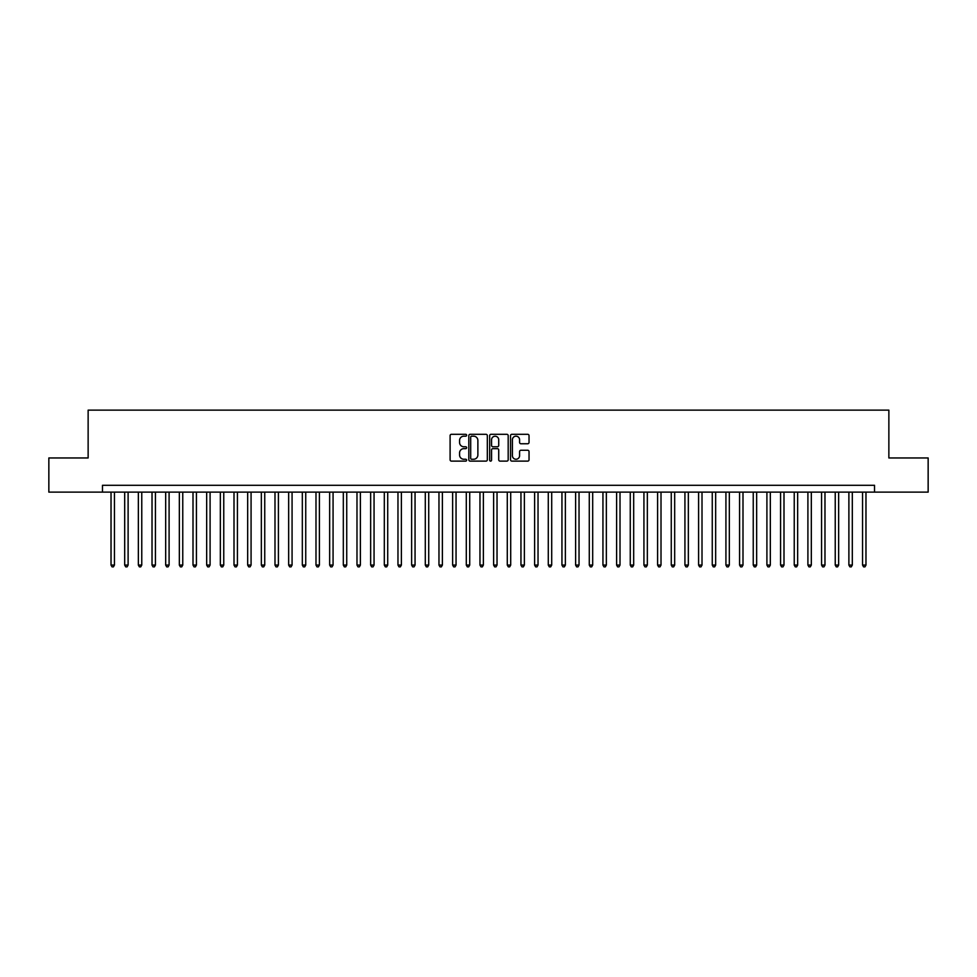 <?xml version="1.0" encoding="UTF-8"?>
<svg xmlns="http://www.w3.org/2000/svg" width="977" height="977" viewBox="0 0 977 977"><rect width="100%" height="100%" fill="white"/><g stroke="black" fill="none" stroke-linecap="round" stroke-linejoin="round"><path stroke-width="1.47" d="M466.64 435.241A0.94 0.94 0 0 0 465.699 434.301L451.447 434.301A1.343 1.343 0 0 0 450.104 435.644L450.104 459.788A1.343 1.343 0 0 0 451.447 461.12L465.699 461.12A0.94 0.94 0 0 0 466.64 460.191A0.94 0.94 0 0 0 465.699 459.251L463.855 459.251A4.287 4.287 0 0 1 459.569 454.952L459.569 452.937A4.287 4.287 0 0 1 463.855 448.651L465.699 448.651A0.94 0.94 0 0 0 466.64 447.71A0.94 0.94 0 0 0 465.699 446.77L463.855 446.77A4.287 4.287 0 0 1 459.569 442.483L459.569 440.468A4.287 4.287 0 0 1 463.855 436.182L465.699 436.182A0.94 0.94 0 0 0 466.64 435.241M527.702 443.753A1.343 1.343 0 0 0 529.033 442.41L529.033 435.644A1.343 1.343 0 0 0 527.702 434.301L511.875 434.301A1.343 1.343 0 0 0 510.531 435.644L510.531 459.788A1.343 1.343 0 0 0 511.875 461.12L527.702 461.12A1.343 1.343 0 0 0 529.033 459.788L529.033 451.606A1.343 1.343 0 0 0 527.702 450.263L520.924 450.263A1.343 1.343 0 0 0 519.581 451.606L519.581 455.661A3.59 3.59 0 0 1 515.99 459.251A3.59 3.59 0 0 1 512.412 455.661L512.412 439.76A3.59 3.59 0 0 1 515.99 436.182A3.59 3.59 0 0 1 519.581 439.76L519.581 442.41A1.343 1.343 0 0 0 520.924 443.753L527.702 443.753M102.487 492.127L48.85 492.127L48.85 457.957L88.138 457.957L88.138 410.132L888.862 410.132L888.862 457.957L928.15 457.957L928.15 492.127L874.513 492.127L874.513 485.288L102.487 485.288L102.487 492.127L874.513 492.127M487.328 435.644A1.343 1.343 0 0 0 485.984 434.301L470.157 434.301A1.343 1.343 0 0 0 468.813 435.644L468.813 459.788A1.343 1.343 0 0 0 470.157 461.12L485.984 461.12A1.343 1.343 0 0 0 487.328 459.788L487.328 435.644M491.016 434.301L506.843 434.301A1.343 1.343 0 0 1 508.187 435.644L508.187 459.788A1.343 1.343 0 0 1 506.843 461.12L500.065 461.12A1.343 1.343 0 0 1 498.722 459.788L498.722 449.994A1.343 1.343 0 0 0 497.391 448.651L492.897 448.651A1.343 1.343 0 0 0 491.553 449.994L491.553 460.191A0.94 0.94 0 0 1 490.613 461.12A0.94 0.94 0 0 1 489.672 460.191L489.672 435.644A1.343 1.343 0 0 1 491.016 434.301M471.635 436.182A0.94 0.94 0 0 0 470.694 437.122L470.694 458.311A0.94 0.94 0 0 0 471.635 459.251L473.576 459.251A4.287 4.287 0 0 0 477.875 454.952L477.875 440.468A4.287 4.287 0 0 0 473.576 436.182L471.635 436.182M498.722 439.833A3.59 3.59 0 0 0 495.144 436.243A3.59 3.59 0 0 0 491.553 439.833L491.553 445.427A1.343 1.343 0 0 0 492.897 446.77L497.391 446.77A1.343 1.343 0 0 0 498.722 445.427L498.722 439.833M111.024 492.127L111.024 565.085L114.443 565.085L114.443 492.127M114.443 565.085L113.417 566.868L112.05 566.868L111.024 565.085M124.69 492.127L124.69 565.085L128.109 565.085L128.109 492.127M128.109 565.085L127.083 566.868L125.715 566.868L124.69 565.085M138.355 492.127L138.355 565.085L141.763 565.085L141.763 492.127M141.763 565.085L140.737 566.868L139.381 566.868L138.355 565.085M152.021 492.127L152.021 565.085L155.428 565.085L155.428 492.127M155.428 565.085L154.403 566.868L153.035 566.868L152.021 565.085M165.675 492.127L165.675 565.085L169.094 565.085L169.094 492.127M169.094 565.085L168.068 566.868L166.701 566.868L165.675 565.085M179.341 492.127L179.341 565.085L182.76 565.085L182.76 492.127M182.76 565.085L181.734 566.868L180.366 566.868L179.341 565.085M193.006 492.127L193.006 565.085L196.426 565.085L196.426 492.127M196.426 565.085L195.4 566.868L194.032 566.868L193.006 565.085M206.672 492.127L206.672 565.085L210.092 565.085L210.092 492.127M210.092 565.085L209.066 566.868L207.698 566.868L206.672 565.085M220.338 492.127L220.338 565.085L223.757 565.085L223.757 492.127M223.757 565.085L222.732 566.868L221.364 566.868L220.338 565.085M234.004 492.127L234.004 565.085L237.423 565.085L237.423 492.127M237.423 565.085L236.397 566.868L235.03 566.868L234.004 565.085M247.669 492.127L247.669 565.085L251.077 565.085L251.077 492.127M251.077 565.085L250.063 566.868L248.695 566.868L247.669 565.085M261.335 492.127L261.335 565.085L264.743 565.085L264.743 492.127M264.743 565.085L263.717 566.868L262.361 566.868L261.335 565.085M274.989 492.127L274.989 565.085L278.408 565.085L278.408 492.127M278.408 565.085L277.383 566.868L276.015 566.868L274.989 565.085M288.655 492.127L288.655 565.085L292.074 565.085L292.074 492.127M292.074 565.085L291.048 566.868L289.68 566.868L288.655 565.085M302.32 492.127L302.32 565.085L305.74 565.085L305.74 492.127M305.74 565.085L304.714 566.868L303.346 566.868L302.32 565.085M315.986 492.127L315.986 565.085L319.406 565.085L319.406 492.127M319.406 565.085L318.38 566.868L317.012 566.868L315.986 565.085M329.652 492.127L329.652 565.085L333.072 565.085L333.072 492.127M333.072 565.085L332.046 566.868L330.678 566.868L329.652 565.085M343.318 492.127L343.318 565.085L346.737 565.085L346.737 492.127M346.737 565.085L345.711 566.868L344.344 566.868L343.318 565.085M356.984 492.127L356.984 565.085L360.391 565.085L360.391 492.127M360.391 565.085L359.377 566.868L358.009 566.868L356.984 565.085M370.649 492.127L370.649 565.085L374.057 565.085L374.057 492.127M374.057 565.085L373.031 566.868L371.675 566.868L370.649 565.085M384.315 492.127L384.315 565.085L387.722 565.085L387.722 492.127M387.722 565.085L386.697 566.868L385.329 566.868L384.315 565.085M397.969 492.127L397.969 565.085L401.388 565.085L401.388 492.127M401.388 565.085L400.362 566.868L398.995 566.868L397.969 565.085M411.635 492.127L411.635 565.085L415.054 565.085L415.054 492.127M415.054 565.085L414.028 566.868L412.66 566.868L411.635 565.085M425.3 492.127L425.3 565.085L428.72 565.085L428.72 492.127M428.72 565.085L427.694 566.868L426.326 566.868L425.3 565.085M438.966 492.127L438.966 565.085L442.386 565.085L442.386 492.127M442.386 565.085L441.36 566.868L439.992 566.868L438.966 565.085M452.632 492.127L452.632 565.085L456.051 565.085L456.051 492.127M456.051 565.085L455.026 566.868L453.658 566.868L452.632 565.085M466.298 492.127L466.298 565.085L469.717 565.085L469.717 492.127M469.717 565.085L468.691 566.868L467.324 566.868L466.298 565.085M479.963 492.127L479.963 565.085L483.371 565.085L483.371 492.127M483.371 565.085L482.357 566.868L480.989 566.868L479.963 565.085M493.629 492.127L493.629 565.085L497.037 565.085L497.037 492.127M497.037 565.085L496.011 566.868L494.643 566.868L493.629 565.085M507.283 492.127L507.283 565.085L510.702 565.085L510.702 492.127M510.702 565.085L509.676 566.868L508.309 566.868L507.283 565.085M520.949 492.127L520.949 565.085L524.368 565.085L524.368 492.127M524.368 565.085L523.342 566.868L521.974 566.868L520.949 565.085M534.614 492.127L534.614 565.085L538.034 565.085L538.034 492.127M538.034 565.085L537.008 566.868L535.64 566.868L534.614 565.085M548.28 492.127L548.28 565.085L551.7 565.085L551.7 492.127M551.7 565.085L550.674 566.868L549.306 566.868L548.28 565.085M561.946 492.127L561.946 565.085L565.365 565.085L565.365 492.127M565.365 565.085L564.34 566.868L562.972 566.868L561.946 565.085M575.612 492.127L575.612 565.085L579.031 565.085L579.031 492.127M579.031 565.085L578.005 566.868L576.638 566.868L575.612 565.085M589.278 492.127L589.278 565.085L592.685 565.085L592.685 492.127M592.685 565.085L591.671 566.868L590.303 566.868L589.278 565.085M602.943 492.127L602.943 565.085L606.351 565.085L606.351 492.127M606.351 565.085L605.325 566.868L603.969 566.868L602.943 565.085M616.609 492.127L616.609 565.085L620.016 565.085L620.016 492.127M620.016 565.085L618.991 566.868L617.623 566.868L616.609 565.085M630.263 492.127L630.263 565.085L633.682 565.085L633.682 492.127M633.682 565.085L632.656 566.868L631.289 566.868L630.263 565.085M643.928 492.127L643.928 565.085L647.348 565.085L647.348 492.127M647.348 565.085L646.322 566.868L644.954 566.868L643.928 565.085M657.594 492.127L657.594 565.085L661.014 565.085L661.014 492.127M661.014 565.085L659.988 566.868L658.62 566.868L657.594 565.085M671.26 492.127L671.26 565.085L674.68 565.085L674.68 492.127M674.68 565.085L673.654 566.868L672.286 566.868L671.26 565.085M684.926 492.127L684.926 565.085L688.345 565.085L688.345 492.127M688.345 565.085L687.319 566.868L685.952 566.868L684.926 565.085M698.592 492.127L698.592 565.085L702.011 565.085L702.011 492.127M702.011 565.085L700.985 566.868L699.617 566.868L698.592 565.085M712.257 492.127L712.257 565.085L715.665 565.085L715.665 492.127M715.665 565.085L714.639 566.868L713.283 566.868L712.257 565.085M725.923 492.127L725.923 565.085L729.331 565.085L729.331 492.127M729.331 565.085L728.305 566.868L726.937 566.868L725.923 565.085M739.577 492.127L739.577 565.085L742.996 565.085L742.996 492.127M742.996 565.085L741.97 566.868L740.603 566.868L739.577 565.085M753.243 492.127L753.243 565.085L756.662 565.085L756.662 492.127M756.662 565.085L755.636 566.868L754.268 566.868L753.243 565.085M766.908 492.127L766.908 565.085L770.328 565.085L770.328 492.127M770.328 565.085L769.302 566.868L767.934 566.868L766.908 565.085M780.574 492.127L780.574 565.085L783.994 565.085L783.994 492.127M783.994 565.085L782.968 566.868L781.6 566.868L780.574 565.085M794.24 492.127L794.24 565.085L797.659 565.085L797.659 492.127M797.659 565.085L796.634 566.868L795.266 566.868L794.24 565.085M807.906 492.127L807.906 565.085L811.325 565.085L811.325 492.127M811.325 565.085L810.299 566.868L808.932 566.868L807.906 565.085M821.572 492.127L821.572 565.085L824.979 565.085L824.979 492.127M824.979 565.085L823.965 566.868L822.597 566.868L821.572 565.085M835.237 492.127L835.237 565.085L838.645 565.085L838.645 492.127M838.645 565.085L837.619 566.868L836.263 566.868L835.237 565.085M848.891 492.127L848.891 565.085L852.31 565.085L852.31 492.127M852.31 565.085L851.285 566.868L849.917 566.868L848.891 565.085M862.557 492.127L862.557 565.085L865.976 565.085L865.976 492.127M865.976 565.085L864.95 566.868L863.583 566.868L862.557 565.085"/></g></svg>
